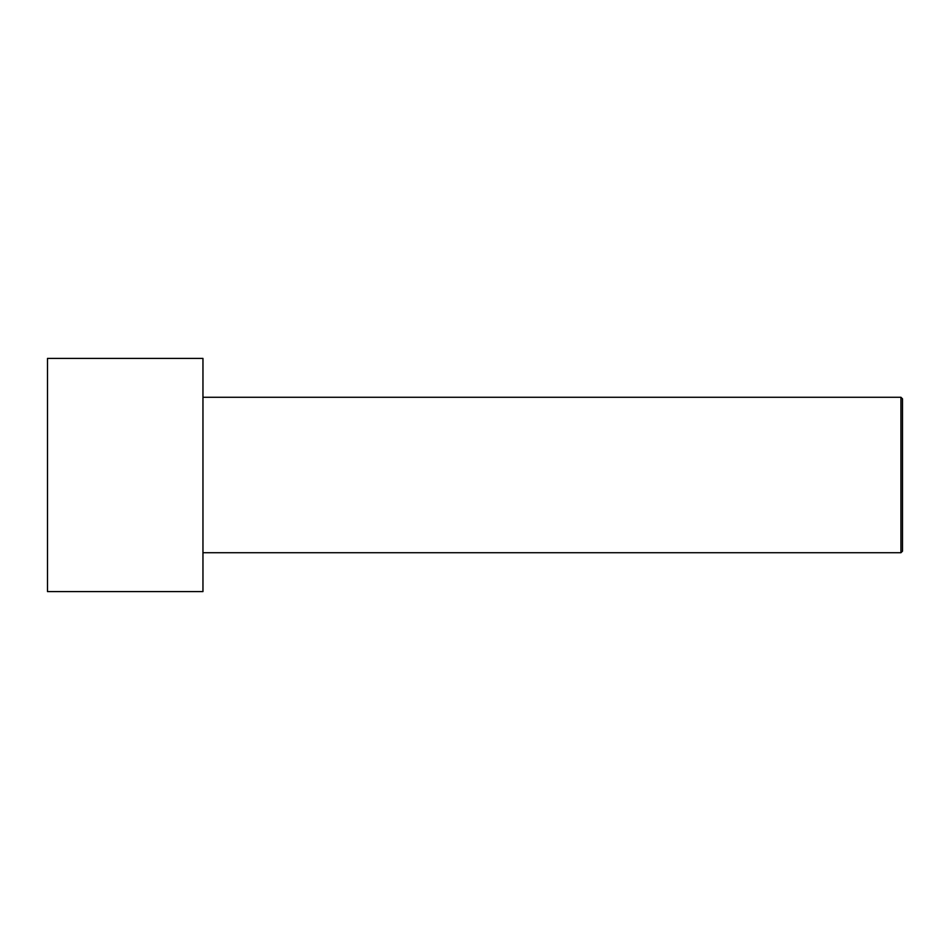 <?xml version="1.0" encoding="UTF-8"?>
<svg xmlns="http://www.w3.org/2000/svg" width="950" height="950" viewBox="0 0 950 950"><rect width="100%" height="100%" fill="white"/><g stroke="black" fill="none" stroke-linecap="round" stroke-linejoin="round"><path stroke-width="1.43" d="M47.5 475L47.5 358.411L202.956 358.411L202.956 591.589L47.5 591.589L47.5 475M202.956 397.278L900.944 397.278L900.944 552.722L202.956 552.722M900.944 397.278L902.5 398.822L902.5 551.178L900.944 552.722"/></g></svg>
